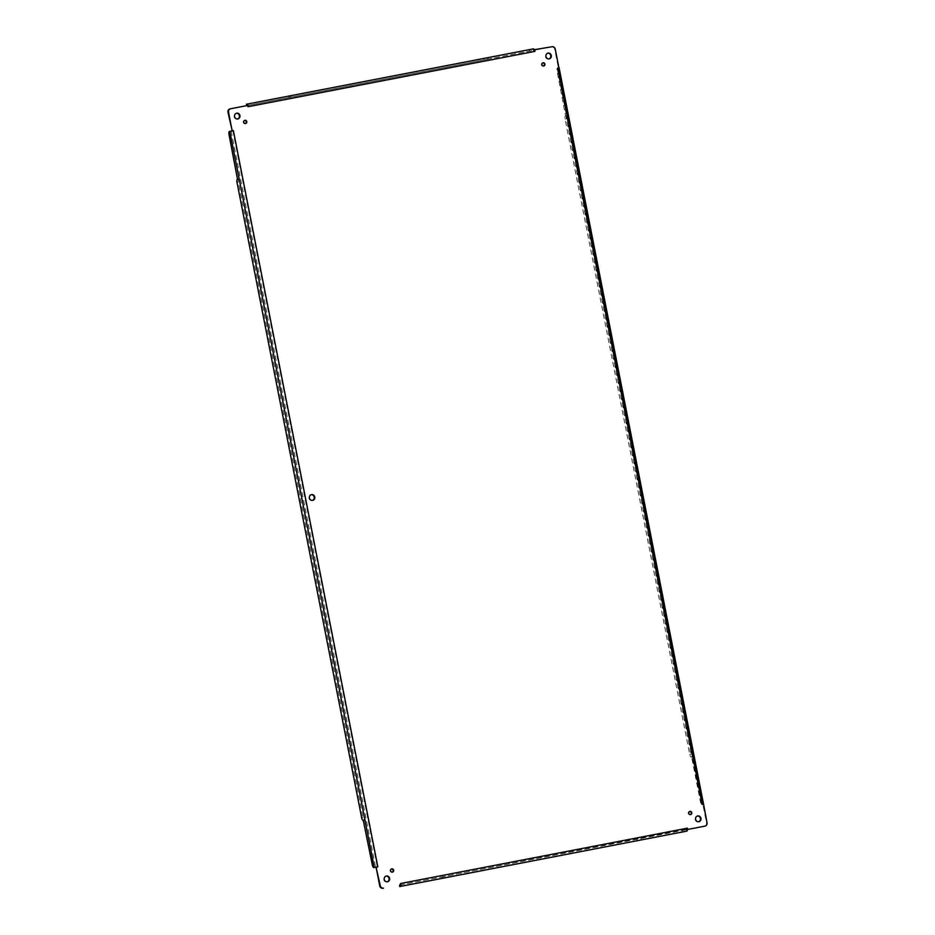 <?xml version="1.0" encoding="UTF-8"?>
<svg xmlns="http://www.w3.org/2000/svg" width="935" height="935" viewBox="0 0 935 935"><rect width="100%" height="100%" fill="white"/><g stroke="black" fill="none" stroke-linecap="round" stroke-linejoin="round"><path stroke-width="0.7" stroke-dasharray="4.67 3.51" d="M690.346 814.619A1.648 1.531 -102.2 0 1 688.23 813.392A1.648 1.531 -102.2 0 1 689.656 811.44M245.344 123.56A1.648 1.531 -102.2 0 1 243.229 122.333A1.648 1.531 -102.2 0 1 244.654 120.381M312.43 500.389A2.934 2.723 -102.2 0 1 308.889 498.145A2.934 2.723 -102.2 0 1 311.203 494.685M387.265 881.798A2.934 2.723 -102.2 0 1 383.712 879.554A2.934 2.723 -102.2 0 1 386.026 876.095M386.996 881.869A2.934 2.723 -102.2 0 1 386.95 881.88L387.534 881.763M237.607 118.979A2.934 2.723 -102.2 0 1 234.054 116.723A2.934 2.723 -102.2 0 1 236.368 113.275M548.974 58.905A2.934 2.723 -102.2 0 1 545.421 56.649A2.934 2.723 -102.2 0 1 547.735 53.202M698.632 821.725A2.934 2.723 -102.2 0 1 695.079 819.481A2.934 2.723 -102.2 0 1 697.393 816.021M392.209 872.133A1.648 1.531 -102.2 0 1 390.094 870.917A1.648 1.531 -102.2 0 1 391.52 868.966M543.48 66.034A1.648 1.531 -102.2 0 1 541.365 64.819A1.648 1.531 -102.2 0 1 542.791 62.867M400.11 883.61L399.981 884.966L400.11 883.61L686.921 828.27L687.389 829.52M377.319 867.131L375.975 867.189L377.319 867.131M231.541 130.993L230.84 131.145A2.934 1.099 -100.9 0 0 230.337 134.266L239.091 178.877L237.759 179.134M704.487 826.224A2.934 2.723 77.8 0 0 706.486 822.847L702.898 804.544L701.624 804.369L557.178 68.173L558.3 67.53L554.712 49.228A2.934 2.723 77.8 0 0 551.475 46.867L534.481 50.139L534.352 51.507L247.541 106.847L247.074 105.597L230.08 108.869M686.758 828.305L687.4 829.976M442.606 878.281L442.325 876.855L686.804 829.146M247.705 106.812L246.98 105.62L533.301 50.396L488.128 59.127L487.848 57.689L533.336 48.877M534.352 51.507L533.628 50.315M558.838 67.413L557.833 68.045L559.095 67.799M557.178 68.173L557.996 68.021L702.01 804.31A2.934 1.099 79.1 0 1 700.385 801.669L691.631 757.046L692.964 756.789L701.717 801.412A2.934 1.099 -100.9 0 0 703.342 804.053L703.517 804.018M565.558 115.905L566.902 115.636A2.934 1.099 -100.9 0 0 566.388 118.757L691.058 754.194A2.934 1.099 -100.9 0 0 692.683 756.847A2.934 1.099 -100.9 0 0 692.695 756.847L691.362 757.105A2.934 1.099 79.1 0 1 691.351 757.105A2.934 1.099 79.1 0 1 689.726 754.463L565.056 119.014A2.934 1.099 79.1 0 1 565.558 115.905L557.073 71.224A2.934 1.099 79.1 0 1 557.576 68.115L557.996 68.021M701.624 804.369L702.43 804.217M703.529 803.995L702.267 804.252L703.436 804.427M442.325 876.855L442.874 878.234M399.362 885.118L442.594 876.796M237.49 179.193L238.822 178.936A2.934 1.099 -100.9 0 0 238.32 182.044L362.99 817.494A2.934 1.099 -100.9 0 0 364.615 820.147A2.934 1.099 -100.9 0 0 364.627 820.147L373.649 864.7A2.934 1.099 -100.9 0 0 375.262 867.353M289.418 97.474L289.137 96.036L487.579 57.748L487.86 59.185L246.454 105.749L533.616 50.326M534.084 50.712L534.317 49.707M559.434 67.741L558.92 67.858A2.934 1.099 -100.9 0 0 558.405 70.966L557.073 71.224M692.683 756.847L691.631 757.046M641.036 838.508L641.317 839.946M246.162 104.299L247.974 103.972L248.254 105.41M289.686 97.415L289.406 95.978L247.974 103.972M565.827 115.847L567.159 115.578L558.405 70.966M232.85 130.748L377.284 866.944M399.888 885.001L686.524 829.696M231.167 131.087L375.601 867.283M702.337 804.24L557.903 68.045M686.489 831.203L686.208 829.766M229.507 131.414L230.84 131.145M533.301 50.396L533.02 48.947M558.92 67.858L557.576 68.115M703.669 803.983L559.235 67.787M682.749 831.951L682.468 830.514M640.767 838.566L641.048 840.004M637.308 840.752L637.027 839.314M444.207 878.012L443.926 876.574M401.454 886.228L401.162 884.79M372.317 864.957L373.649 864.7M361.658 817.751L362.99 817.494M236.987 182.302L238.32 182.044M229.005 134.523L230.337 134.266M290.738 95.756L291.019 97.193M483.839 58.496L484.12 59.934M529.268 49.695L529.561 51.133M566.388 118.757L565.056 119.014M691.058 754.194L689.726 754.463M701.717 801.412L700.385 801.669M442.115 876.901L442.395 878.327M364.615 820.147L363.563 820.346M289.207 97.52L288.927 96.083"/><path stroke-width="1.4" d="M689.656 811.44A1.648 1.531 -102.2 0 1 690.346 814.619M244.654 120.381A1.648 1.531 -102.2 0 1 245.344 123.56M311.203 494.685A2.934 2.723 -102.2 0 1 312.43 500.389M386.026 876.095A2.934 2.723 -102.2 0 1 387.265 881.798M236.368 113.275A2.934 2.723 -102.2 0 1 237.607 118.979M547.735 53.202A2.934 2.723 -102.2 0 1 548.974 58.905M697.393 816.021A2.934 2.723 -102.2 0 1 698.632 821.725M391.52 868.966A1.648 1.531 -102.2 0 1 392.209 872.133M542.791 62.867A1.648 1.531 -102.2 0 1 543.48 66.034M382.988 888.25L383.525 888.133A2.934 2.723 -102.2 0 1 380.288 885.772L376.162 867.587L379.75 885.889A2.934 2.723 77.8 0 0 382.988 888.25L383.525 888.133M230.033 108.881L230.08 108.869A2.934 2.723 77.8 0 0 227.976 112.27L232.102 130.456L228.514 112.153A2.934 2.723 -102.2 0 1 230.618 108.752L247.611 105.48L248.079 106.73L247.611 105.48M704.382 826.248A2.934 2.723 77.8 0 0 704.487 826.224L704.967 826.119A2.934 2.723 -102.2 0 1 704.92 826.131L687.926 829.403L704.92 826.131M690.591 814.584A1.648 1.531 -102.2 0 1 688.768 813.275A1.648 1.531 -102.2 0 1 689.925 811.358A1.648 1.531 -102.2 0 1 691.76 812.644A1.648 1.531 -102.2 0 1 690.591 814.584M245.589 123.537A1.648 1.531 -102.2 0 1 243.766 122.216A1.648 1.531 -102.2 0 1 244.923 120.299A1.648 1.531 -102.2 0 1 246.758 121.585A1.648 1.531 -102.2 0 1 245.589 123.537M312.652 500.354A2.934 2.723 -102.2 0 1 309.415 498.028A2.934 2.723 -102.2 0 1 311.46 494.615A2.934 2.723 -102.2 0 1 314.744 496.906A2.934 2.723 -102.2 0 1 312.652 500.354M387.476 881.775A2.934 2.723 -102.2 0 1 384.25 879.438A2.934 2.723 -102.2 0 1 386.295 876.025A2.934 2.723 -102.2 0 1 389.579 878.316A2.934 2.723 -102.2 0 1 387.476 881.775M237.817 118.944A2.934 2.723 -102.2 0 1 234.591 116.606A2.934 2.723 -102.2 0 1 236.637 113.193A2.934 2.723 -102.2 0 1 239.909 115.484A2.934 2.723 -102.2 0 1 237.817 118.944M549.184 58.87A2.934 2.723 -102.2 0 1 545.958 56.544A2.934 2.723 -102.2 0 1 548.003 53.131A2.934 2.723 -102.2 0 1 551.276 55.422A2.934 2.723 -102.2 0 1 549.184 58.87M698.842 821.701A2.934 2.723 -102.2 0 1 695.617 819.364A2.934 2.723 -102.2 0 1 697.662 815.951A2.934 2.723 -102.2 0 1 700.946 818.242A2.934 2.723 -102.2 0 1 698.842 821.701M392.455 872.11A1.648 1.531 -102.2 0 1 390.631 870.801A1.648 1.531 -102.2 0 1 391.788 868.884A1.648 1.531 -102.2 0 1 393.623 870.169A1.648 1.531 -102.2 0 1 392.455 872.11M543.726 66.011A1.648 1.531 -102.2 0 1 541.903 64.702A1.648 1.531 -102.2 0 1 543.06 62.785A1.648 1.531 -102.2 0 1 544.895 64.071A1.648 1.531 -102.2 0 1 543.726 66.011M399.946 884.977L399.642 886.555L686.816 831.133L442.606 878.281M375.975 867.189L375.286 867.353A2.934 1.099 -100.9 0 0 375.286 867.353A2.934 1.099 -100.9 0 0 375.274 867.353L377.822 866.827L375.975 867.189L376.7 867.47M535.019 50.034L534.89 51.39L534.317 49.707L552.012 46.75A2.934 2.723 -102.2 0 1 555.25 49.111L558.838 67.413L557.716 68.056L558.838 67.413M703.436 804.427L702.185 804.439L703.529 803.995L707.024 822.73A2.934 2.723 -102.2 0 1 704.967 826.119M232.102 130.456L231.541 130.993L233.376 130.631L229.835 131.344L374.269 867.54M400.46 884.872L400.647 883.493L400.753 885.281A2.782 1.04 79.1 0 1 400.168 886.438M400.647 883.493L687.459 828.153L687.4 829.976A2.782 1.04 79.1 0 1 686.816 831.133M375.274 867.353L373.942 867.61A2.934 1.099 79.1 0 1 372.317 864.957L363.294 820.404A2.934 1.099 79.1 0 1 363.283 820.404A2.934 1.099 79.1 0 1 361.658 817.751L236.987 182.302A2.934 1.099 79.1 0 1 237.49 179.193L229.005 134.523A2.934 1.099 79.1 0 1 229.507 131.414L229.835 131.344M247.565 105.491L247.67 105.012A2.782 1.04 -100.9 0 0 246.7 104.182L246.443 105.702M534.317 49.707A2.782 1.04 -100.9 0 0 533.347 48.877A2.782 1.04 -100.9 0 0 533.336 48.877L246.711 104.182L533.347 48.877M559.095 67.799L703.517 804.018M687.295 828.188L687.4 829.976M442.606 878.292L399.642 886.555M702.15 804.252L557.716 68.056M534.89 51.39L248.243 106.695M233.376 130.631L377.822 866.827M399.561 885.071L399.841 886.509M246.373 104.252L246.653 105.667"/></g></svg>
